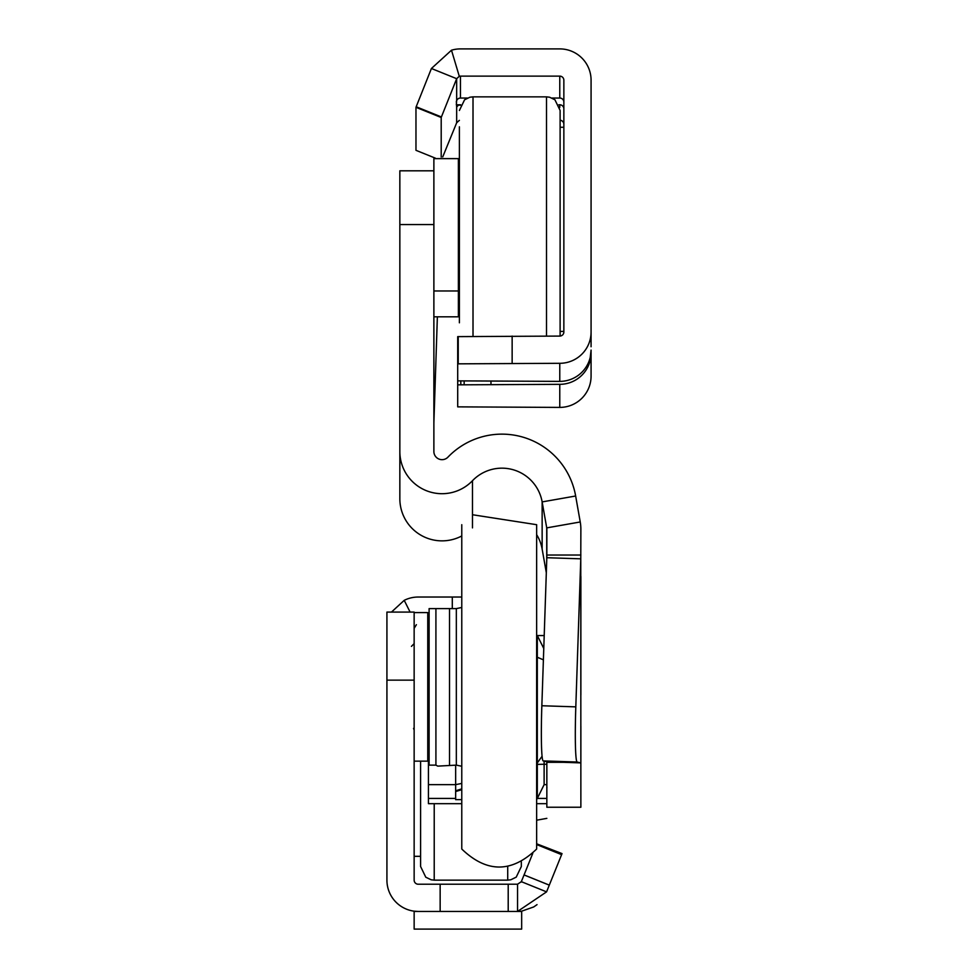 <?xml version="1.0" encoding="UTF-8"?>
<svg xmlns="http://www.w3.org/2000/svg" width="978" height="978" viewBox="0 0 978 978"><rect width="100%" height="100%" fill="white"/><g stroke="black" fill="none" stroke-linecap="round" stroke-linejoin="round"><path stroke-width="1.47" d="M532.765 853.391L521.335 881.667L517.545 884.222L418.229 884.222A4.083 4.083 0 0 1 414.146 880.139L414.146 612.081L386.921 612.081L386.921 880.139A31.308 31.308 0 0 0 418.229 911.447L414.146 911.178M536.641 843.794L562.032 853.598L546.58 891.863L517.545 911.447A31.308 31.308 0 0 0 521.665 911.178L533.707 906.948M533.756 906.924L537.032 904.638M517.545 884.222L517.545 911.447L418.229 911.447M546.58 891.863L521.335 881.667A4.083 4.083 0 0 1 521.127 882.107M508.205 884.222L508.205 911.447L508.205 884.222M391.469 612.081L404.22 600.333A31.308 31.308 0 0 1 418.229 597.032L461.775 597.032M427.753 624.245L429.11 624.245M414.146 628.328L416.396 624.685M521.665 911.178L517.545 911.447M414.146 911.447L414.146 929.1L521.665 929.1L521.665 911.447L414.146 911.447M461.775 849.038L461.775 524.697L461.775 849.038C486.726 873.024 511.677 873.024 536.641 849.038L536.641 524.697L472.472 514.734M435.919 765.126L435.919 608.609L429.11 608.609L429.11 765.126L435.919 765.126L437.753 766.129L456.335 765.126L456.335 608.609L461.775 607.472M435.919 608.609L449.525 608.609L449.525 765.126M414.146 612.583L427.753 612.583L427.753 761.153L414.146 761.153M437.337 317.752L433.877 423.022M543.193 760.908A54.438 3.191 -88.1 0 1 541.849 705.749L575.81 706.862A54.438 3.191 91.9 0 0 577.142 762.021L543.193 760.908L546.824 761.764L580.773 762.889L577.142 762.021M536.641 534.648A40.831 40.831 180 0 1 542.142 549.074L542.142 501.91L575.651 496.005L580.235 521.971A42.188 42.188 180 0 1 580.871 529.294L580.773 558.829L546.824 557.717L541.849 705.749M563.108 762.302L546.849 762.302L546.849 807.241L580.871 807.241L580.773 558.829L575.81 706.862M580.871 576.458L580.871 694.955M580.871 555.039L546.849 555.039L546.824 557.717M472.472 527.888L472.472 480.724A40.831 40.831 -0 0 1 542.142 501.91L546.726 527.875A8.166 8.166 180 0 1 546.849 529.294L546.849 555.039M542.142 549.074L546.323 572.778M433.877 224.561L399.843 224.561L399.843 170.808L433.877 170.808L433.877 451.494A8.166 8.166 180 0 0 447.936 457.154A74.854 74.854 -0 0 1 575.651 496.005M399.843 224.561L399.843 498.658A42.188 42.188 -0 0 0 461.775 535.956M472.472 480.724A42.188 42.188 180 0 1 399.843 451.494M433.877 290.979L458.376 290.979L458.376 158.632L433.877 158.632L433.877 170.808L399.843 170.808M459.391 126.81L459.391 322.801M560.113 223.546L560.113 110.477L560.113 336.065L560.113 331.42L563.854 331.42M458.376 290.979L458.376 316.823L433.877 316.823L433.89 420.344M420.601 850.188L420.601 761.728L420.601 866.52L425.785 877.217L431.139 879.784L434.22 880.139L434.22 803.671M521.323 861.765L521.323 866.52L521.323 861.765M461.775 788.879L455.65 790.774M461.775 783.439L455.65 784.637L455.65 798.427L428.437 798.427L428.437 725.211M461.775 799.637L455.65 799.637L455.65 798.427M536.641 636.727L537.313 636.666M461.775 803.671L428.437 803.671L428.437 798.427M536.641 799.478L537.313 798.427L546.849 798.427L546.849 803.671L536.641 803.671M428.437 648.512L428.437 635.553L429.11 635.553L428.437 635.553M544.123 761.129L544.123 784.637L546.849 784.637M543.78 648.5L537.313 635.553L544.208 635.553L537.313 635.553M537.313 798.427L544.123 784.637M537.313 636.544L537.313 798.28M580.871 762.302L580.871 726.251M591.079 346.762L591.079 80.208A31.308 31.308 -0 0 0 559.771 48.9L460.455 48.9A31.308 31.308 -0 0 0 451.494 50.208L431.42 68.497L415.968 107.299L441.2 117.494L456.665 78.692L431.42 68.497M457.704 380.87L457.704 406.86L559.771 407.41A31.308 31.308 -0 0 0 591.079 376.114L591.079 350.087L590.247 357.276A31.308 31.308 180 0 1 559.771 381.383L457.704 380.87L457.704 336.628L559.771 336.077A4.083 4.083 -0 0 0 563.854 331.994L563.854 80.208A4.083 4.083 -0 0 0 559.771 76.125L460.455 76.125L460.455 98.044A4.083 4.083 -0 0 0 456.665 100.6L456.335 104.78L460.638 104.78M558.866 104.78L559.771 104.78A4.083 4.083 180 0 1 563.854 108.864M456.335 104.78L460.455 105.221M441.2 157.042L441.2 117.494M442.741 156.896L456.665 122.776L459.281 120.404A4.083 4.083 -0 0 1 459.391 120.367M456.335 101.419L456.665 107.335A4.083 4.083 180 0 1 460.455 104.78M460.455 76.125A4.083 4.083 -0 0 0 459.281 76.296L456.665 78.692L456.665 100.6M559.771 76.125L559.771 98.044A4.083 4.083 -0 0 1 563.854 102.128M563.854 124.316A4.083 4.083 -0 0 0 560.113 120.245M415.968 107.299L415.968 150.319L435.418 158.179M459.281 76.296L451.494 50.208M457.704 363.84L559.771 363.303A31.308 31.308 -0 0 0 591.079 331.994M457.704 384.843L559.771 384.33A31.308 31.308 -0 0 0 590.247 360.222L590.944 353.009M589.453 360.038L590.247 360.222M524.049 874.943L549.294 885.139M524.061 874.919L549.306 885.127M536.641 844.552L561.616 854.65M440.149 884.222L440.149 911.447M452.301 608.609L452.301 597.032M414.146 680.138L386.921 680.138M410.1 612.081L404.22 600.333M546.726 560.859L546.726 527.875L580.235 521.971M459.391 110.477L464.587 99.78L469.929 97.213L473.01 96.859L473.01 336.261M473.01 96.859L546.506 96.859L546.506 336.077M434.22 880.139L507.716 880.139L507.716 866.447M428.437 753.402L429.11 753.402M537.313 764.368L546.849 764.221M537.313 762.926L542.093 756.238M537.313 657.253L543.401 659.844M537.313 693.708A13.606 0.892 0 0 1 536.641 693.977M428.437 764.221L429.11 764.221M428.437 784.637L455.65 784.637L455.65 765.126M559.771 104.78L559.771 107.446M456.665 107.335L456.665 122.776M416.163 106.761L441.396 116.957M460.455 98.044L467.472 98.044L460.455 98.044M552.044 98.044L559.771 98.044L552.044 98.044M458.23 363.804L458.23 336.579M512.142 363.303L512.142 336.077M559.771 381.383L559.771 363.303M460.809 384.77L460.809 380.931M464.159 384.574L464.159 381.139M490.968 384.33L490.968 381.383M559.771 407.41L559.771 384.33M521.665 929.1L414.146 929.1M414.146 856.325L420.601 856.325M456.335 765.126L461.775 766.263M449.525 608.609L456.335 608.609M413.547 728.378L414.146 730.077M429.11 724.661L427.753 727.021M429.11 649.074L427.753 646.715M411.42 646.372L414.146 643.646M546.849 807.241L580.871 807.241M459.391 256.028L458.376 258.155M459.391 193.583L458.376 191.456M546.506 96.859L549.575 97.213L554.929 99.78L560.113 110.477M459.391 281.872L458.376 283.999M546.934 787.583L546.849 788.256M546.849 818.366L536.641 820.2M429.11 625.248L427.753 625.883M507.716 880.139L510.785 879.784L516.225 877.144L521.323 866.52M455.65 791.532L461.775 789.698M563.854 127.262L560.113 127.262"/></g></svg>
